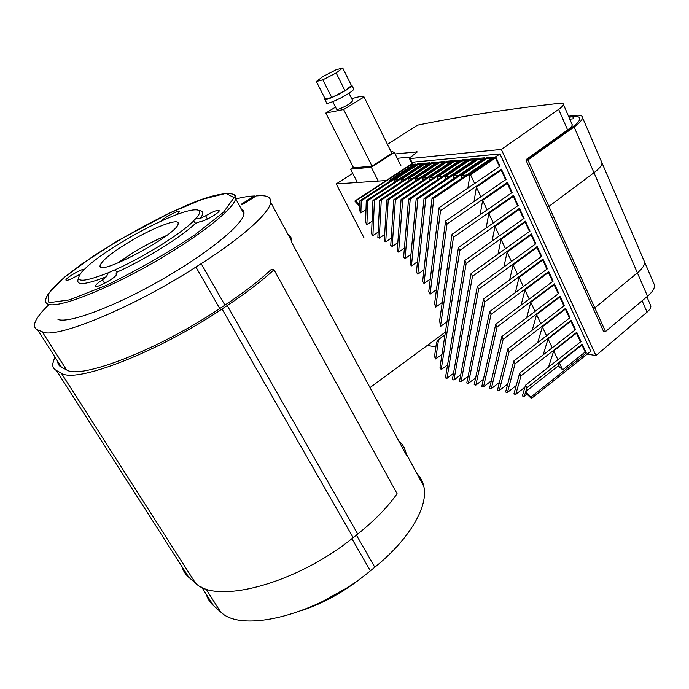 <?xml version="1.0" encoding="UTF-8"?>
<svg xmlns="http://www.w3.org/2000/svg" width="689" height="689" viewBox="0 0 689 689"><rect width="100%" height="100%" fill="white"/><g stroke="black" fill="none" stroke-linecap="round" stroke-linejoin="round"><path stroke-width="1.03" d="M569.829 119.214L573.868 118.697M527.869 158.858L526.973 158.935L567.615 129.928C570.604 127.766 572.154 126.061 572.258 124.812L571.887 123.96M411.557 162.837L412.375 163.147L410.136 158.565L409.318 158.263L417.233 151.899L395.107 153.948M410.136 158.565L501.342 149.435L558.658 109.37L567.615 129.928M387.451 144.363L417.474 125.174C459.951 116.432 507.457 109.129 559.985 103.238C562.276 103.005 563.421 103.393 563.395 104.392C563.257 105.572 561.681 107.234 558.658 109.37M587.217 354.12L595.959 355.55L647.066 312.143C649.753 309.809 651.01 307.733 650.847 305.933L650.261 304.59M501.342 149.435L595.959 355.55M428.369 163.913L424.467 164.266L424.562 163.276L430.108 162.768L372.938 200.421L371.543 233.76L372.904 235.595L378.14 232.064M499.508 166.566L495.512 157.936L494.891 157.988L495.09 156.885L495.718 156.825L500.042 166.204L439.057 207.708L428.73 291.723L430.057 294.246L436.447 289.673M505.597 179.76L501.196 170.226L501.403 169.141L506.139 179.39L445.568 221.083L434.544 303.995L435.767 307.13L442.26 302.437M435.62 163.267L431.598 163.629L431.71 162.63L437.377 162.113L379.734 200.18L377.873 237.447L379.294 238.118L384.669 234.484M438.548 339.548L436.525 342.45L434.492 356.592L435.715 358.978L438.548 339.548L444.982 334.802M491.309 158.306L486.313 158.754L486.503 157.66L493.16 157.058L432.029 198.294L422.641 281.345L424.019 283.523L430.289 279.079M511.643 192.842L507.268 183.369L507.483 182.309L512.177 192.472L452.027 234.338L439.651 320.635L440.452 326.517L446.997 321.72M443.036 162.613L438.893 162.974L439.014 161.967L444.81 161.441L386.684 199.931L384.298 240.909L385.728 241.822L391.231 238.084M482.782 159.073L477.942 159.503L478.123 158.418L484.625 157.833L424.011 198.578L416.397 272.258L417.792 274.179L423.942 269.855M450.623 161.932L446.351 162.311L446.481 161.286L452.406 160.752L393.807 199.672L390.741 245.396L392.179 246.524L397.811 242.674M474.463 159.814L469.769 160.227L469.932 159.168L476.28 158.591L416.182 198.863L410.05 264.206L411.462 265.911L417.482 261.717M458.392 161.243L453.982 161.631L454.12 160.597L460.183 160.046L401.084 199.414L397.2 250.796L398.63 252.122L404.391 248.152M466.332 160.537L461.785 160.942L461.931 159.891L468.141 159.323L408.543 199.138L403.642 257.066L405.063 258.582L410.963 254.499M469.769 160.227L445.439 176.505L445.06 179.51M469.932 159.168L410.231 199.078L405.063 258.582M416.182 198.863L417.904 198.802L411.462 265.911M477.942 159.503L453.414 175.962L452.983 179.106M478.123 158.418L417.904 198.802M424.011 198.578L425.776 198.518L417.792 274.179M486.313 158.754L461.578 175.411L461.105 178.684M486.503 157.66L425.776 198.518M432.029 198.294L433.837 198.225L424.019 283.523M441.976 354.31L435.715 358.978M494.891 157.988L469.941 174.842L467.9 188.08M495.09 156.885L433.837 198.225M439.057 207.708L440.512 210.688L430.057 294.246M501.196 170.226L476.392 187.167L474.041 201.481M501.403 169.141L440.512 210.688M442.08 176.737L437.653 177.039L437.317 179.924M434.337 177.262L430.039 177.555L429.747 180.32M426.775 177.771L422.607 178.055L422.348 180.716M419.386 178.279L415.338 178.554L415.114 181.104M412.151 178.77L408.232 179.037L408.034 181.491M405.089 179.252L401.291 179.51L401.11 181.87M398.182 179.717L394.487 179.967L394.341 182.24M386.228 180.527L336.223 183.929L363.93 237.679M427.352 345.361L435.879 346.98M459.847 250.391L441.193 369.648L439.978 367.289L458.435 247.489L459.847 250.391L519.497 208.319L519.273 209.344L494.969 226.492L499.404 235.896M494.969 226.492L492.11 241.09M452.027 234.338L453.457 237.274L513.512 195.366L513.296 196.408L488.828 213.495L493.298 222.952M488.828 213.495L486.141 227.99M507.268 183.369L482.636 200.378L487.132 209.904M482.636 200.378L480.121 214.787M476.392 187.167L480.922 196.753M495.512 157.936L470.553 174.799L474.652 183.481M470.553 174.799L469.941 174.842M466.444 175.075L461.578 175.411M458.133 175.643L453.414 175.962M450.012 176.195L445.439 176.505M447.574 364.86L441.193 369.648M513.512 195.366L518.171 205.451L458.435 247.489M453.457 237.274L440.452 326.517M507.483 182.309L447.006 224.037L435.767 307.13M445.568 221.083L447.006 224.037M445.421 377.908L464.782 260.528L466.186 263.413L446.946 378.339L445.421 377.908M519.497 208.319L524.114 218.318L464.782 260.528M466.186 263.413L525.431 221.169L525.199 222.168L501.058 239.393L498.018 254.086M453.474 373.395L446.946 378.339M472.473 276.315L453.948 379.975L452.38 379.613L471.078 273.455L472.473 276.315L531.314 233.907L531.081 234.897L507.104 252.183L503.874 266.996M460.708 374.842L453.948 379.975M525.431 221.169L530.013 231.091L471.078 273.455M478.709 289.122L461.105 381.646L459.503 381.275L477.331 286.288L478.709 289.122L537.153 246.55L536.912 247.515L513.09 264.877L509.671 279.812M468.107 376.306L461.105 381.646M531.314 233.907L535.861 243.751L477.331 286.288M484.892 301.816L468.408 383.351L466.772 382.972L483.523 299.009L484.892 301.816L542.949 259.098L542.699 260.037L519.041 277.46L515.398 292.532M475.668 377.796L468.408 383.351M537.153 246.55L541.666 256.317L483.523 299.009M408.543 199.138L410.231 199.078M491.024 314.408L475.875 385.099L474.204 384.703L489.672 311.617L491.024 314.408L548.694 271.535L548.435 272.465L524.932 289.948L521.082 305.167M483.402 379.303L475.875 385.099M542.949 259.098L547.419 268.779L489.672 311.617M461.785 160.942L437.653 177.039M461.931 159.891L402.729 199.354L398.63 252.122M401.084 199.414L402.729 199.354M497.113 326.905L483.506 386.873L481.792 386.477L495.761 324.131L497.113 326.905L554.395 283.877L554.137 284.79L530.78 302.333L526.697 317.715M491.317 380.836L483.506 386.873M548.694 271.535L553.138 281.146L495.761 324.131M453.982 161.631L430.039 177.555M454.12 160.597L395.408 199.612L392.179 246.524M393.807 199.672L395.408 199.612M503.151 339.289L491.3 388.699L489.552 388.286L501.807 336.551L503.151 339.289L560.054 296.124L559.787 297.019L536.585 314.623L532.252 330.169M499.422 382.395L491.3 388.699M554.395 283.877L558.796 293.411L501.807 336.551M446.351 162.311L422.607 178.055M446.481 161.286L388.251 199.87L385.728 241.822M386.684 199.931L388.251 199.87M509.137 351.579L499.275 390.56L497.484 390.138L507.81 348.858L509.137 351.579L565.669 308.276L565.393 309.146L542.346 326.81L537.756 342.545M507.724 383.971L499.275 390.56M560.054 296.124L564.42 305.589L507.81 348.858M438.893 162.974L415.338 178.554M439.014 161.967L381.267 200.129L379.294 238.118M379.734 200.18L381.267 200.129M515.071 363.775L507.423 392.463L505.597 392.032L513.753 361.07L515.071 363.775L571.233 320.333L570.948 321.186L548.056 338.902L543.19 354.844M516.225 385.564L507.423 392.463M565.669 308.276L570.001 317.663L513.753 361.07M431.598 163.629L408.232 179.037M431.71 162.63L374.437 200.37L372.904 235.595M372.938 200.421L374.437 200.37M520.962 375.867L515.76 394.409L513.891 393.97L519.652 373.188L520.962 375.867L576.753 332.296L576.469 333.132L553.723 350.899L548.565 367.065M524.932 387.184L515.76 394.409M571.233 320.333L575.53 329.643L519.652 373.188M424.467 164.266L401.291 179.51M424.562 163.276L367.754 200.611L366.901 224.692L365.566 222.099L366.29 200.663L367.754 200.611M372.069 221.247L366.901 224.692M421.272 164.55L417.482 164.886L417.568 163.904L422.994 163.414L366.29 200.663M525.38 392.713L524.286 396.399L522.374 395.951L525.509 385.211L526.801 387.864L525.698 391.61L531.822 398.156L530.84 397.932L525.38 392.713M526.999 394.254L524.286 396.399M526.801 387.864L582.239 344.164L581.947 344.982L559.347 362.802L558.331 365.842L525.698 391.61M576.753 332.296L581.025 341.529L525.509 385.211M558.331 365.842L562.672 369.855L585.194 352.001L586.339 353.035L531.176 396.838M359.684 204.977L359.796 200.895L361.225 200.852L360.89 212.961L359.546 210.343L359.649 206.321L354.801 201.076L355.507 201.05L359.684 204.977M414.33 165.171L412.427 165.334L411.445 164.464L416.035 164.042L359.796 200.895M412.427 165.334L389.569 180.303L390.267 180.931M411.445 164.464L355.507 201.05M365.988 209.594L360.89 212.961M417.482 164.886L394.487 179.967M417.568 163.904L361.225 200.852M559.347 362.802L562.672 369.855M585.194 352.001L581.947 344.982M501.058 239.393L505.468 248.738M529.488 231.461L525.199 222.168M553.723 350.899L557.892 359.727M580.534 341.916L576.469 333.132M548.056 338.902L552.251 347.79M575.039 330.031L570.948 321.186M542.346 326.81L546.566 335.75M569.502 318.042L565.393 309.146M536.585 314.623L540.831 323.615M563.921 305.968L559.787 297.019M530.78 302.333L535.06 311.385M558.297 293.798L554.137 284.79M524.932 289.948L529.238 299.052M552.63 281.525L548.435 272.465M519.041 277.46L523.364 286.624M546.911 269.158L542.699 260.037M513.09 264.877L517.448 274.101M541.149 256.696L536.912 247.515M507.104 252.183L511.488 261.467M535.344 244.13L531.081 234.897M517.646 205.822L513.296 196.408M391.421 180.173L389.569 180.303M582.239 344.164L586.339 353.035M412.375 163.147L412.875 163.104M397.26 158.324L410.429 156.98M336.223 183.929L352.716 173.344M495.718 156.825L499.973 153.957L414.589 161.984L354.801 201.076M499.973 153.957L590.774 351.295L531.822 398.156M523.588 218.697L519.273 209.344M568.528 116.226L574.695 115.407C579.88 114.744 582.498 115.502 582.549 117.664C582.36 119.912 579.544 123.004 574.118 126.94L527.886 159.969L548.9 206.433L546.988 206.545L548.9 206.433L594.796 307.897L637.394 272.861C642.389 268.667 644.783 265.041 644.577 261.984L643.604 259.71L644.577 261.984C644.783 265.041 642.389 268.667 637.394 272.861L594.796 307.897L592.841 307.785L594.796 307.897L605.502 331.555L647.522 296.236C652.457 291.998 654.783 288.295 654.516 285.117L653.491 282.731M574.118 126.94L593.978 172.732C599.266 168.71 601.945 165.446 602.005 162.931L601.239 161.157L602.005 162.931C601.945 165.446 599.266 168.71 593.978 172.732L548.9 206.433L593.978 172.732L647.522 296.236M605.502 331.555L603.538 331.392L525.991 160.192L572.163 127.232C577.115 123.65 579.673 120.833 579.854 118.784C579.802 116.829 577.442 116.14 572.748 116.725L568.968 117.225M527.886 159.969L525.991 160.192M336.163 72.974L322.831 79.812L316.354 81.5L323.02 76.479L336.068 69.778L342.717 67.97L336.163 72.974L345.017 90.75L331.745 97.511L322.831 79.812M331.745 97.511L325.199 98.983L316.354 81.5M345.017 90.75L351.45 85.591L342.717 67.97M353.586 88.769L353.784 89.165C353.44 90.147 351.218 91.895 347.135 94.402C338.325 99.836 325.621 104.995 326.543 102.807L324.898 99.543M351.175 85.023L351.958 85.479C351.605 86.444 349.375 88.175 345.284 90.69C336.456 96.107 323.752 101.3 324.7 99.147L325.01 98.613M352.751 100.801L348.918 104.246C341.916 108.207 337.808 109.852 336.568 109.189L332.778 101.653M343.63 109.517L372.026 166.135L391.886 153.346L364.068 96.985L343.63 109.517L325.811 113.048L335.526 107.122M372.026 166.135L353.621 167.858L325.811 113.048M351.734 98.76C358.452 96.581 362.56 95.995 364.068 96.985M390.766 151.089L394.349 152.424L371.311 167.263L350.598 169.175L357.195 182.137M350.598 169.175L353.388 167.393M371.311 167.263L378.054 180.707M394.349 152.424L400.938 165.791M398.63 440.71C402.6 444.043 405.115 448.35 406.174 453.629L406.424 455.162L291.352 241.787L291.447 240.805C291.576 237.826 290.388 235.629 287.899 234.217M235.819 199.009C242.054 197.338 247.308 196.382 251.58 196.132L254.534 195.977L241.253 204.28L242.924 204.22L256.23 195.883L259.245 195.719C267.349 195.263 271.165 197.459 270.691 202.299C269.83 212.445 243.234 236.878 201.197 263.672L195.926 267.039C133.046 307.759 54.612 339.798 42.21 331.736L37.637 329.842C35.251 328.825 34.2 327.077 34.493 324.605C35.217 319.842 39.945 313.288 48.669 304.926M57.738 361.363C57.764 363.999 59.021 365.971 61.502 367.271L66.437 369.786C80.096 379.932 158.358 349.805 219.757 308.551L224.915 305.141C244.061 292.403 259.495 280.526 271.208 269.494L273.998 269.761C261.941 280.905 246.352 292.834 227.224 305.563L222.047 308.999C157.514 352.415 75.213 383.988 61.295 373.111L56.446 370.536C53.845 369.115 52.579 366.979 52.64 364.119L54.836 356.816M206.304 594.331C207.587 598.75 209.999 602.522 213.521 605.657L220.48 611.772C241.339 633.854 317.905 614.795 370.363 570.845L374.807 567.236C410.196 538.643 428.532 505.864 423.804 486.331C422.702 481.335 420.428 477.115 416.983 473.679M254.534 195.977L254.93 196.701M181.965 566.634C183.153 570.819 185.427 574.385 188.812 577.33L195.461 583.075C216.07 604.916 296.89 583.6 353.181 537.653L357.729 534.035C374.497 520.617 387.623 507.173 397.097 493.72L273.998 269.761M197.976 210.111L200.413 210.782C203.686 211.497 203.556 214.098 200.017 218.585L205.632 215.769C213.616 211.213 218.155 209.534 219.248 210.739C219.343 212.91 203.866 221.746 200.137 221.643L195.564 223.305C182.129 236.396 146.12 258.943 117.208 272.043L115.933 274.05L116.329 274.592C116.312 277.658 94.35 289.552 95.47 285.883C95.9 284.6 98.243 282.593 102.506 279.863L106.476 276.685C84.308 285.255 74.998 285.806 78.546 278.33M79.89 274.437L77.659 275.436C70.571 279.51 66.635 281.043 65.868 280.018C65.808 277.943 81.69 268.676 84.385 269.201L84.394 269.21M161.51 221.048C162.604 218.232 180.501 208.948 179.64 211.644L176.444 214.684M195.564 223.305L193.42 220.885L196.236 218.215L200.017 218.585M205.632 215.769L207.467 219.033M196.236 218.215C200.301 213.426 200.671 210.67 197.347 209.938C192.188 209.189 182.111 212.031 167.117 218.473L161.037 221.186C135.087 233.054 102.911 252.656 87.753 266.092L82.335 271.354C73.086 282.654 81.698 283.136 108.182 272.81L114.796 269.933L117.208 272.043M193.463 221.117C180.776 233.907 143.656 257.1 114.796 269.933M106.476 276.685L108.182 272.81M104.599 283.317L102.506 279.863M115.933 274.05L116.312 274.687M132.486 253.052L117.802 263.034C132.977 251.907 149.186 242.778 166.428 235.629C155.766 239.91 144.449 245.723 132.486 253.052M126.793 243.441C151.003 228.403 179.872 217.095 178.115 223.753C178.529 234.071 95.573 278.356 100.163 265.368C101.929 260.718 110.8 253.406 126.793 243.441M416.406 151.606L416.854 152.527M642.114 300.783L647.066 312.143M572.748 116.725L573.618 118.723M201.197 263.672L224.915 305.141M356.411 535.086L374.807 567.236M56.446 370.536L188.812 577.33M61.295 373.111L195.461 583.075M222.047 308.999L353.181 537.653M227.224 305.563L357.729 534.035M195.926 267.039L219.757 308.551M351.89 538.669L370.363 570.845M66.437 369.786L42.21 331.736M220.48 611.772L205.89 588.854M37.637 329.842L61.502 367.271M201.713 587.131L213.521 605.657M344.767 589.112L321.091 602.22M241.469 209.301C243.398 210.171 244.233 211.678 243.966 213.84C243.122 224.33 207.966 253.294 161.071 280.035C114.21 306.829 68.599 323.752 57.988 319.463M243.966 213.84L235.595 198.613C238.316 190.75 217.965 191.353 185.393 205.933L171.122 212.315L117.724 240.737L82.232 263.68L64.396 277.297L51.753 289.216L46.43 296.942L45.603 300.059C45.25 302.204 46.215 303.634 48.48 304.349C58.763 308.052 104.332 290.586 151.502 263.758C198.708 236.982 234.406 208.517 235.595 198.613L234.691 195.28M48.885 302.695L47.894 294.169L64.499 277.202L94.005 255.619C118.232 240.185 143.157 226.121 168.779 213.418L202.394 199.285L225.88 193.394L234.071 197.597L223.503 212.229L194.332 235.242C166.66 253.492 137.387 270.174 106.511 285.28L69.382 299.904L48.885 302.695M409.43 158.479L411.669 163.06M563.395 104.392L572.258 124.812M646.876 296.778L650.847 305.933M582.549 117.664L654.516 285.117M353.784 89.165L351.958 85.479M352.88 101.05L348.996 93.239M270.691 202.299L291.447 240.805M406.174 453.629L423.804 486.331M364.696 575.324C344.982 591.334 323.813 603.151 301.188 610.773M193.893 221.72L193.42 220.885M95.78 286.4L95.47 285.883M100.163 265.368L101.188 267.056M369.993 387.606L445.404 332.072"/></g></svg>
